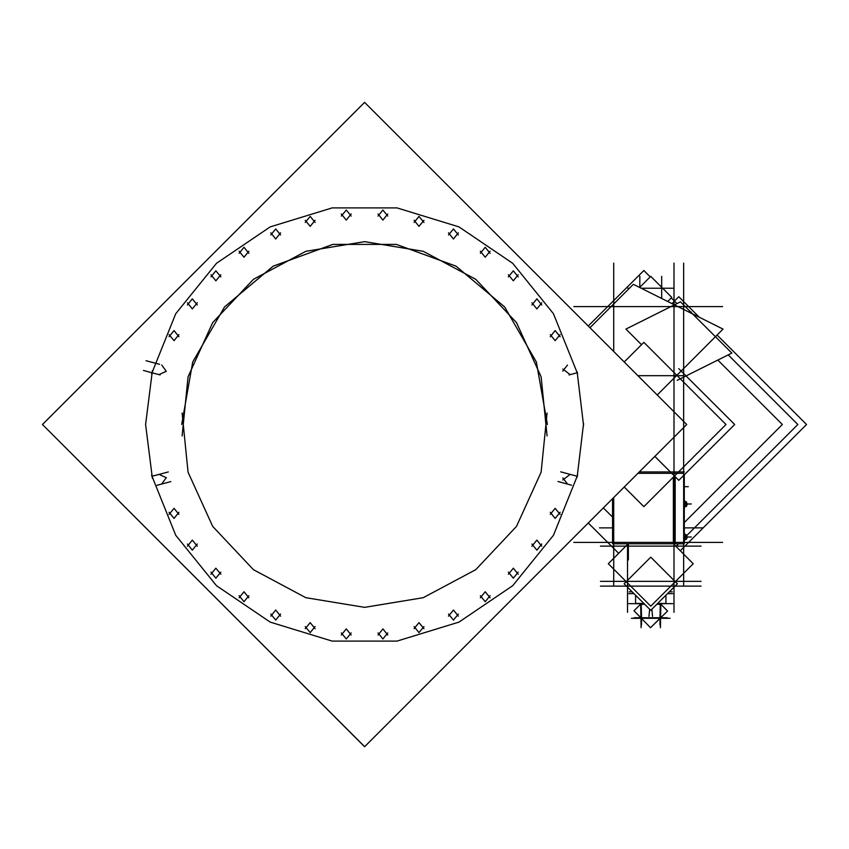 <?xml version="1.0" encoding="UTF-8"?>
<svg xmlns="http://www.w3.org/2000/svg" width="849" height="849" viewBox="0 0 849 849"><rect width="100%" height="100%" fill="white"/><g stroke="black" fill="none" stroke-linecap="round" stroke-linejoin="round"><path stroke-width="1.27" d="M661.435 603.703L660.649 603.989M641.25 604.233L644.624 604.233L641.25 603.703L641.494 617.785L660.013 617.785L660.257 603.703L656.882 604.233L660.257 604.233L660.013 617.785L641.494 617.785L641.25 604.233L644.635 604.244M685.971 503.043L685.971 502.109M685.971 505.972L685.971 504.996M685.971 502.969L685.971 505.038M685.971 535.974L685.971 535.05M685.971 538.913L685.971 537.969M685.971 535.899L685.971 538.011M644.02 603.628L635.572 603.628L635.572 595.191L635.572 603.437L641.398 603.437M660.119 603.437L665.934 603.437L665.934 595.191L665.934 603.628L657.487 603.628M628.791 603.692L644.094 603.703L640.878 603.692L640.878 604.318L644.709 604.318M657.413 603.703L660.628 603.692L660.628 604.318L656.797 604.318M182.089 413.017L188.064 472.193L212.706 526.327L253.427 569.69L305.905 597.685L364.592 607.353L423.269 597.685L475.748 569.69L516.468 526.327L541.11 472.193L547.085 413.017M547.085 435.983L541.11 376.807L516.468 322.673L475.748 279.31L423.269 251.315L364.592 241.647L305.905 251.315L253.427 279.31L212.706 322.673L188.064 376.807L182.089 435.983M181.728 424.5L192.765 361.961L224.518 306.967L273.166 266.14L332.84 244.427L396.345 244.427L456.019 266.14L504.667 306.967L536.409 361.961L547.446 424.5L536.409 361.961L504.667 306.967L456.019 266.14L396.345 244.427L332.84 244.427L273.166 266.14L224.518 306.967L192.765 361.961L181.728 424.5M151.557 475.132L175.722 535.294L216.453 585.746L270.173 622.062L332.171 641.059L397.003 641.059L459.012 622.062L512.722 585.746L553.452 535.294L577.617 475.132M577.617 373.868L553.452 313.706L512.722 263.254L459.012 226.938L397.003 207.941L332.171 207.941L270.173 226.938L216.453 263.254L175.722 313.706L151.557 373.868M152.342 370.673L145.625 424.5L152.342 478.327M159.166 474.453L166.33 477.626L161.713 483.951M161.713 365.049L166.33 371.374L159.166 374.547M550.258 336.692L555.172 330.601L560.085 336.692M560.085 334.57L555.172 340.661L550.258 334.57M531.93 304.95L536.844 298.859L541.758 304.95M541.758 302.817L536.844 308.919L531.93 302.817M508.36 276.87L513.284 270.778L518.198 276.87M518.198 274.747L513.284 280.839L508.36 274.747M480.29 253.31L485.204 247.218L490.117 253.31M490.117 251.177L485.204 257.279L480.29 251.177M448.537 234.982L453.462 228.89L458.375 234.982M458.375 232.849L453.462 238.951L448.537 232.849M414.1 222.449L419.013 216.357L423.927 222.449M423.927 220.315L419.013 226.407L414.1 220.315M377.996 216.081L382.91 209.99L387.834 216.081M387.834 213.948L382.91 220.05L377.996 213.948M341.351 216.081L346.265 209.99L351.178 216.081M351.178 213.948L346.265 220.05L341.351 213.948M305.247 222.449L310.161 216.357L315.075 222.449M315.075 220.315L310.161 226.407L305.247 220.315M270.799 234.982L275.723 228.89L280.637 234.982M280.637 232.849L275.723 238.951L270.799 232.849M239.057 253.31L243.971 247.218L248.884 253.31M248.884 251.177L243.971 257.279L239.057 251.177M210.977 276.87L215.901 270.778L220.814 276.87M220.814 274.747L215.901 280.839L210.977 274.747M187.417 304.95L192.33 298.859L197.244 304.95M197.244 302.817L192.33 308.919L187.417 302.817M169.089 336.692L174.003 330.601L178.916 336.692M178.916 334.57L174.003 340.661L169.089 334.57M169.089 514.43L174.003 508.339L178.916 514.43M178.916 512.308L174.003 518.399L169.089 512.308M187.417 546.183L192.33 540.081L197.244 546.183M197.244 544.05L192.33 550.141L187.417 544.05M210.977 574.253L215.901 568.161L220.814 574.253M220.814 572.13L215.901 578.222L210.977 572.13M239.057 597.823L243.971 591.721L248.884 597.823M248.884 595.69L243.971 601.782L239.057 595.69M270.799 616.151L275.723 610.049L280.637 616.151M280.637 614.018L275.723 620.11L270.799 614.018M305.247 628.684L310.161 622.593L315.075 628.684M315.075 626.551L310.161 632.643L305.247 626.551M341.351 635.052L346.265 628.95L351.178 635.052M351.178 632.919L346.265 639.01L341.351 632.919M377.996 635.052L382.91 628.95L387.834 635.052M387.834 632.919L382.91 639.01L377.996 632.919M414.1 628.684L419.013 622.593L423.927 628.684M423.927 626.551L419.013 632.643L414.1 626.551M448.537 616.151L453.462 610.049L458.375 616.151M458.375 614.018L453.462 620.11L448.537 614.018M480.29 597.823L485.204 591.721L490.117 597.823M490.117 595.69L485.204 601.782L480.29 595.69M508.36 574.253L513.284 568.161L518.198 574.253M518.198 572.13L513.284 578.222L508.36 572.13M531.93 546.183L536.844 540.081L541.758 546.183M541.758 544.05L536.844 550.141L531.93 544.05M550.258 514.43L555.172 508.339L560.085 514.43M560.085 512.308L555.172 518.399L550.258 512.308M151.833 372.7L160.164 374.929L151.833 372.7M569.01 374.929L577.341 372.7L569.01 374.929M577.341 476.3L569.01 474.071L577.341 476.3M160.164 474.071L151.833 476.3L160.164 474.071M685.716 506.078L684.305 506.078L686.597 506.078L685.95 506.641L685.843 501.961L686.597 501.961L684.305 501.961L685.716 501.961M684.305 534.902L686.597 534.902L685.843 534.902L685.95 539.571L686.597 539.009L684.305 539.009M364.592 102.358L42.45 424.5L364.592 746.642L686.724 424.5L364.582 102.358L686.724 424.5M143.449 370.451L156.98 374.08M42.45 424.5L364.582 746.642M168.272 471.895L154.369 475.62M170.882 481.606L156.969 485.341M558.016 481.532L571.547 485.161M567.461 483.951L562.791 477.86M562.791 479.993L570.008 474.453M560.627 471.821L574.157 475.451M577.087 477.34L583.55 423.428M583.55 425.572L577.087 371.66M570.008 374.547L562.791 369.007M562.791 371.14L567.461 365.049M146.06 360.74L159.591 364.359M683.7 263.126L683.7 585.874M672.015 303.602L678.829 296.779L699.279 317.229M717.129 335.079L806.55 424.5L680.282 550.768M673.968 263.126L673.968 580.345L673.968 263.126M678.829 306.563L722.605 306.563M677.152 380.405L731.796 353.078L680.516 301.809L625.872 329.125L641.483 344.736M654.844 456.38L678.829 480.364L734.703 424.5L678.829 368.636M673.363 477.117L673.363 543.827L684.305 543.827L684.305 474.899M673.363 471.97L684.305 471.97M722.605 542.437L678.829 542.437M684.305 486.668L688.337 486.668M701.051 581.374L650.759 581.374L701.051 581.374M600.466 581.374L650.759 581.374L600.466 581.374M627.538 543.827L627.538 608.224M701.051 546.077L600.466 546.077M673.968 563.725L673.968 608.224M628.164 543.827L608.255 563.725L650.759 606.218L693.251 563.725L673.342 543.827M713.892 542.437L573.807 542.437M675.178 476.703L675.178 543.827L612.522 543.827L612.522 498.703M675.178 471.97L639.255 471.97M624.217 361.992L643.85 342.37L725.98 424.5L643.85 506.63L624.217 487.008M589.959 327.735L633.407 284.298L723.072 329.125L657.211 394.987M713.892 306.563L573.807 306.563M650.228 276.901L643.85 270.513L588.293 326.069M671.272 297.935L676.929 303.602M728.209 354.871L797.837 424.5L686.703 535.634M678.51 543.827L675.931 546.406M588.293 522.931L618.677 553.315M717.872 360.04L782.322 424.5L684.305 522.528M603.363 507.861L612.522 517.02M702.834 527.813L684.305 527.813M599.49 527.813L612.522 527.813M628.356 543.827L628.356 559.905M613.721 263.126L613.721 351.497M613.721 497.503L613.721 585.874M661.721 276.381L661.721 298.455M667.749 301.459L671.792 297.415L650.759 276.381L639.69 287.44M639.785 276.381L639.785 287.482M673.618 288.278L641.366 288.278M629.427 288.278L627.889 288.278M669.309 591.817L672.27 591.817M632.197 591.817L629.236 591.817M600.466 586.128L701.051 586.128M624.142 583.751L650.759 610.367L677.375 583.751L650.759 557.135L624.142 583.751M627.538 583.751L627.538 612.373M673.968 583.751L673.968 612.373M684.305 504.465L686.979 503.308L685.164 501.154L684.305 501.706M686.852 503.16L685.971 502.056M685.026 501.25L684.305 501.621M685.971 506.015L686.852 505.208M684.305 506.407L684.878 506.917L687.043 505.049L684.878 503.181L684.305 503.68M684.305 537.406L686.979 536.25L685.164 534.095L684.305 534.637M686.852 536.09L685.971 534.997M685.026 534.18L684.305 534.562M685.971 538.945L686.852 538.149M684.305 539.348L684.878 539.847L687.043 537.979L684.878 536.112L684.305 536.621M672.716 593.642L667.473 593.642M628.791 593.642L634.033 593.642M672.716 603.692L657.423 603.692M640.698 603.83L641.112 627.687M660.628 603.968L667.558 611.015L650.578 627.687L633.959 610.771L640.878 603.968M660.809 603.83L660.395 627.687M634.076 610.887L640.942 617.892M660.809 604.148L667.431 610.898M660.129 618.327L650.748 627.528M670.02 618.327L631.486 618.327M648.933 616.406L649.687 609.295M652.563 616.374L651.82 609.295M683.7 375.651L637.875 375.651M637.875 473.349L683.7 473.349M668.481 592.634L668.481 593.44L668.481 592.634M633.025 592.634L633.025 593.44L633.025 592.634M684.305 501.961L685.769 501.961L685.79 503.966M685.79 504.073L685.769 506.078L684.305 506.078M685.759 504.019L684.305 504.019M685.971 504.019L691.309 504.019L685.971 504.019M685.769 534.902L685.79 536.897M685.79 537.003L685.769 539.009M685.759 536.95L684.305 536.95M685.971 536.95L691.309 536.95L685.971 536.95M690.757 312.05L691.309 312.05L690.757 312.05M641.494 618.443L641.494 625.087L641.494 618.443M660.681 617.775L667.335 617.775M660.013 618.422L660.013 625.087L660.013 618.422M640.836 617.775L634.182 617.775"/></g></svg>
